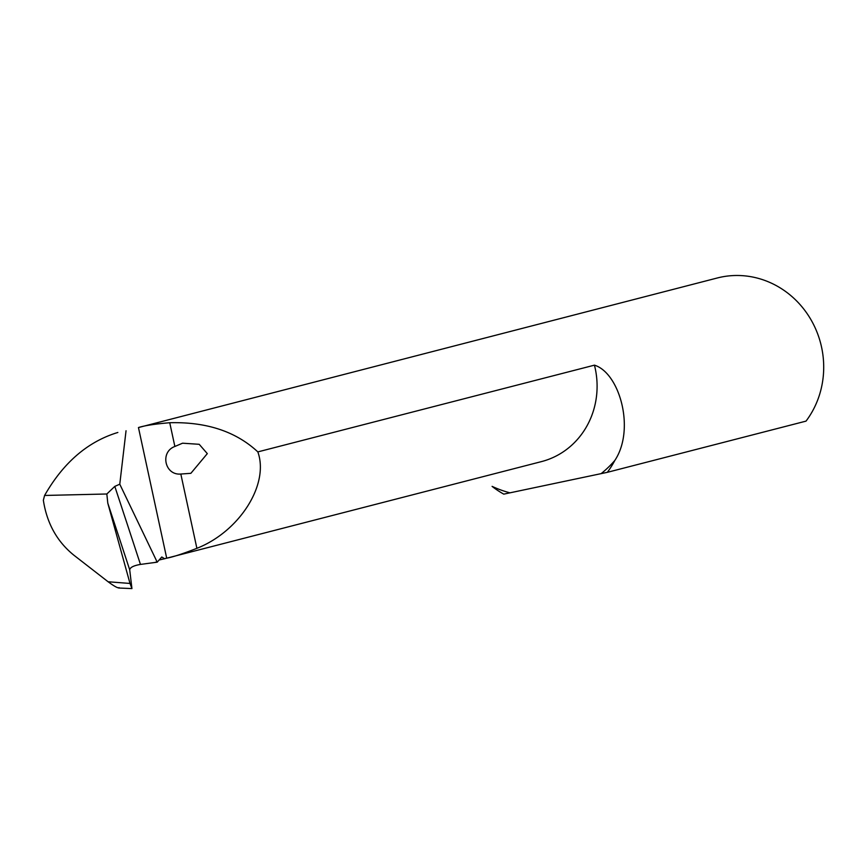 <?xml version="1.0" encoding="UTF-8"?>
<svg xmlns="http://www.w3.org/2000/svg" width="867" height="867" viewBox="0 0 867 867"><rect width="100%" height="100%" fill="white"/><g stroke="black" fill="none" stroke-linecap="round" stroke-linejoin="round"><path stroke-width="1.3" d="M607.323 472.331L806.028 421.124A89.268 83.72 -104.5 0 0 809.529 317.311A89.268 83.72 -104.5 0 0 717.356 277.971L138.46 427.55C144.41 425.61 154.835 423.996 169.737 422.728C206.584 421.785 235.943 431.517 257.835 451.902L594.448 365.159C619.667 372.918 635.5 429.468 614.779 460.529A89.268 83.72 75.5 0 1 607.323 472.331L503.77 494.136A89.268 83.72 75.5 0 1 492.088 486.365A116.102 108.895 75.5 0 0 509.959 492.835M157.209 562.174L119.776 484.198L114.802 486.387A2789.507 162.107 -106 0 1 140.454 564.417L157.209 562.174L161.782 556.993L164.589 558.716L166.702 558.175C172.847 557.069 182.904 553.775 196.885 548.323C239.65 531.471 269.485 484.274 257.835 451.902M174.874 446.472C159.734 451.967 164.773 475.582 180.824 474.032L190.87 473.317L207.311 453.625L199.204 444.305L182.558 443.2L174.874 446.472L169.737 422.728M126.04 430.747L119.776 484.198M119.082 587.598C118.302 588.509 114.65 586.569 108.115 581.768L73.955 555.259C57.07 541.637 46.872 523.289 43.35 500.226L44.596 495.458C63.389 462.588 87.805 441.585 117.847 432.47M44.596 495.458L106.836 493.995L114.802 486.387M140.454 564.417C133.648 565.598 130.061 567.408 129.714 569.857L131.936 588.585L130.007 583.448L107.79 503.142L106.836 493.995M164.589 558.716L159.766 559.854M157.133 561.816L155.085 562.401M118.616 588.01L131.936 588.585M180.824 474.032L196.885 548.323M138.46 427.55L166.702 558.175M614.779 460.529A116.102 108.895 75.5 0 1 601.134 473.631M163.635 558.977L541.442 461.612A80.403 75.407 -104.5 0 0 594.448 365.159M108.115 581.768L130.007 583.448M129.714 569.857A2778.356 161.468 74 0 0 107.79 503.142"/></g></svg>
